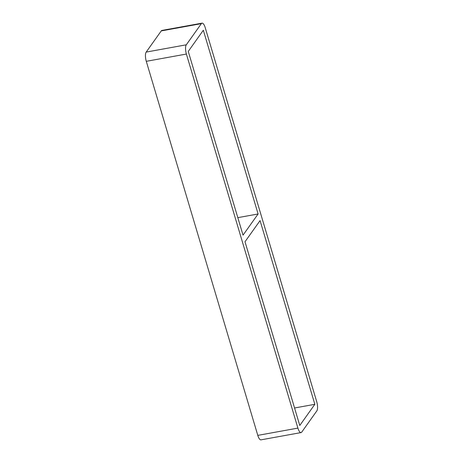 <?xml version="1.0" encoding="UTF-8"?>
<svg xmlns="http://www.w3.org/2000/svg" width="463" height="463" viewBox="0 0 463 463"><rect width="100%" height="100%" fill="white"/><g stroke="black" fill="none" stroke-linecap="round" stroke-linejoin="round"><path stroke-width="0.69" d="M299.775 425.48L245.002 241.755L260.067 220.585L314.84 404.309L299.775 425.48M314.84 404.309L294.561 407.99M243.034 235.146L188.262 51.416L203.326 30.251L258.099 213.975L243.034 235.146M258.099 213.975L237.82 217.651M257.798 435.382A7.217 2.431 79.7 0 0 260.958 439.85L301.06 432.581A7.217 2.431 -100.3 0 1 297.906 428.107L257.798 435.382L146.285 61.319L186.392 54.049A7.217 2.431 -100.3 0 1 186.294 44.807L146.186 52.082A7.217 2.431 79.7 0 0 146.285 61.319M146.186 52.082L161.251 30.911L201.359 23.642A7.217 2.431 -100.3 0 1 202.042 23.15A7.217 2.431 -100.3 0 1 205.202 27.618L316.715 401.681A7.217 2.431 -100.3 0 1 316.814 410.918L301.749 432.089A7.217 2.431 -100.3 0 1 301.06 432.581M202.042 23.15L161.94 30.419A7.217 2.431 79.7 0 0 161.251 30.911M201.359 23.642L186.294 44.807M186.392 54.049L297.906 428.107"/></g></svg>
